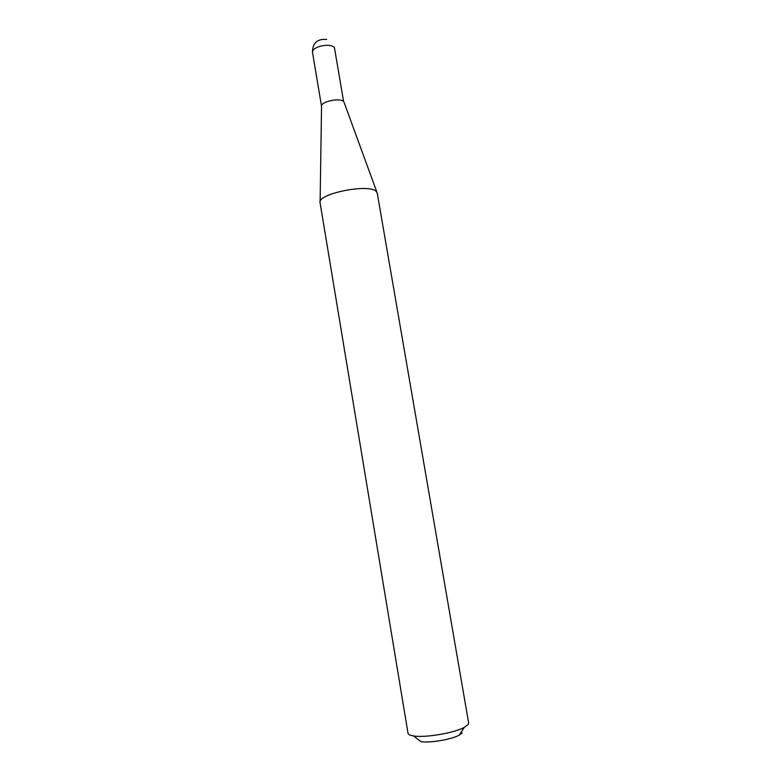 <?xml version="1.0" encoding="UTF-8"?>
<svg xmlns="http://www.w3.org/2000/svg" width="781" height="781" viewBox="0 0 781 781"><rect width="100%" height="100%" fill="white"/><g stroke="black" fill="none" stroke-linecap="round" stroke-linejoin="round"><path stroke-width="1.17" d="M343.63 101.598L334.395 47.377C331.593 45.044 326.809 44.673 320.054 46.284C314.948 47.914 312.42 49.906 312.478 52.278L321.547 106.343C320.23 101.706 340.34 97.371 343.63 101.598M320.093 202.845L320.083 202.787C316.705 193.893 368.827 183.242 376.178 191.404L377.252 193.18M320.083 202.787L408.004 733.213C408.248 734.491 410.113 735.409 413.588 735.946C424.991 737.967 454.171 733.027 464.275 727.375L468.112 724.573L468.649 722.952L377.243 193.122M462.215 732.929L459.267 735.116C451.545 739.49 429.599 743.2 420.861 741.608L413.588 735.946M344.138 102.526L376.92 192.263M459.267 735.116L464.275 727.375M321.547 106.343L320.112 201.869M326.634 39.431C317.32 38.669 312.595 42.955 312.478 52.278"/></g></svg>

